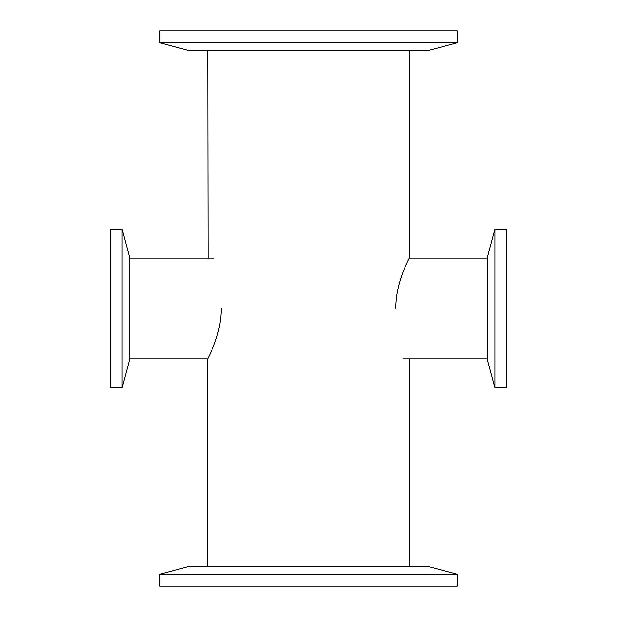 <?xml version="1.0" encoding="UTF-8"?>
<svg xmlns="http://www.w3.org/2000/svg" width="617" height="617" viewBox="0 0 617 617"><rect width="100%" height="100%" fill="white"/><g stroke="black" fill="none" stroke-linecap="round" stroke-linejoin="round"><path stroke-width="0.93" d="M395.752 308.5C395.721 281.244 409.773 257.783 409.248 258.13L409.248 50.679M221.248 308.5C221.279 335.756 207.227 359.217 207.752 358.87C207.227 359.217 221.279 335.756 221.248 308.5M207.752 50.679L208.06 258.747M409.248 566.321L409.248 358.87M487.268 358.87L402.901 358.87M159.757 586.15L457.243 586.15L457.243 574.25L159.757 574.25L159.757 586.15M159.757 574.25L189.365 566.321L427.635 566.321L457.243 574.25M457.22 30.85L159.757 30.85L159.757 42.75L457.22 42.75L457.22 30.85M457.243 42.75L427.635 50.679L189.365 50.679L159.757 42.75M494.919 387.831L494.919 229.169L506.819 229.169L506.819 387.831L494.919 387.831L487.268 359.271L487.268 257.729L494.919 229.169M122.081 229.169L122.081 387.831L110.181 387.831L110.181 229.169L122.081 229.169L129.732 257.729L129.732 359.271L122.081 387.831M129.732 258.13L214.099 258.13M129.732 358.87L207.752 358.87L207.752 566.321M409.248 258.13L487.268 258.13"/></g></svg>
